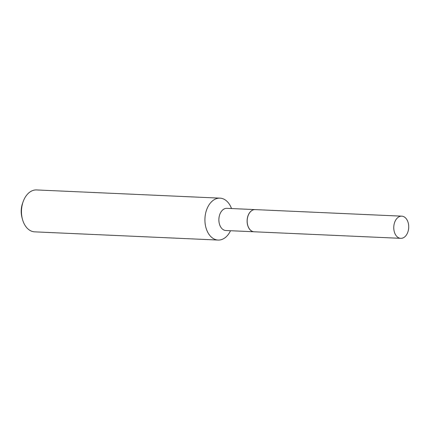 <?xml version="1.0" encoding="UTF-8"?>
<svg xmlns="http://www.w3.org/2000/svg" width="430" height="430" viewBox="0 0 430 430"><rect width="100%" height="100%" fill="white"/><g stroke="black" fill="none" stroke-linecap="round" stroke-linejoin="round"><path stroke-width="0.64" d="M405.157 236.484A11.099 7.471 -87.4 0 1 400.744 238.338A11.099 7.471 -87.4 0 1 393.977 230.303A11.099 7.471 -87.4 0 1 397.32 218.021A11.099 7.471 -87.4 0 1 401.738 216.161A11.099 7.471 -87.4 0 1 408.5 224.197A11.099 7.471 -87.4 0 1 405.157 236.484M400.744 238.338L254.157 231.786A11.099 7.471 -87.4 0 1 247.39 223.75A11.099 7.471 -87.4 0 1 250.733 211.463A11.099 7.471 -87.4 0 1 255.146 209.609L401.738 216.161M254.125 231.781A11.099 7.471 -87.4 0 1 254.092 231.781A11.099 7.471 -87.4 0 1 248.218 226.841A11.099 7.471 -87.4 0 1 248.18 215.312A11.099 7.471 -87.4 0 1 255.081 209.603A11.099 7.471 -87.4 0 1 255.114 209.603M230.518 230.727A20.973 14.115 -87.4 0 1 218.112 240.058L34.663 231.851A20.973 14.115 -87.4 0 1 23.564 222.52A20.973 14.115 -87.4 0 1 22.381 219.015L21.925 217.252A16.781 11.293 -87.4 0 1 22.548 203.347L23.161 201.632A20.973 14.115 -87.4 0 1 36.539 189.942L219.988 198.149A20.973 14.115 -87.4 0 1 231.087 207.48A20.973 14.115 -87.4 0 1 231.512 208.55M22.381 219.015A20.973 14.115 -87.4 0 1 23.161 201.632M218.112 240.058A20.973 14.115 -87.4 0 1 207.013 230.727A20.973 14.115 -87.4 0 1 206.948 208.932A20.973 14.115 -87.4 0 1 219.988 198.149M254.092 231.781L225.852 230.518A11.099 7.471 -87.4 0 1 219.977 225.578A11.099 7.471 -87.4 0 1 219.945 214.049A11.099 7.471 -87.4 0 1 226.841 208.34L255.081 209.603"/></g></svg>
